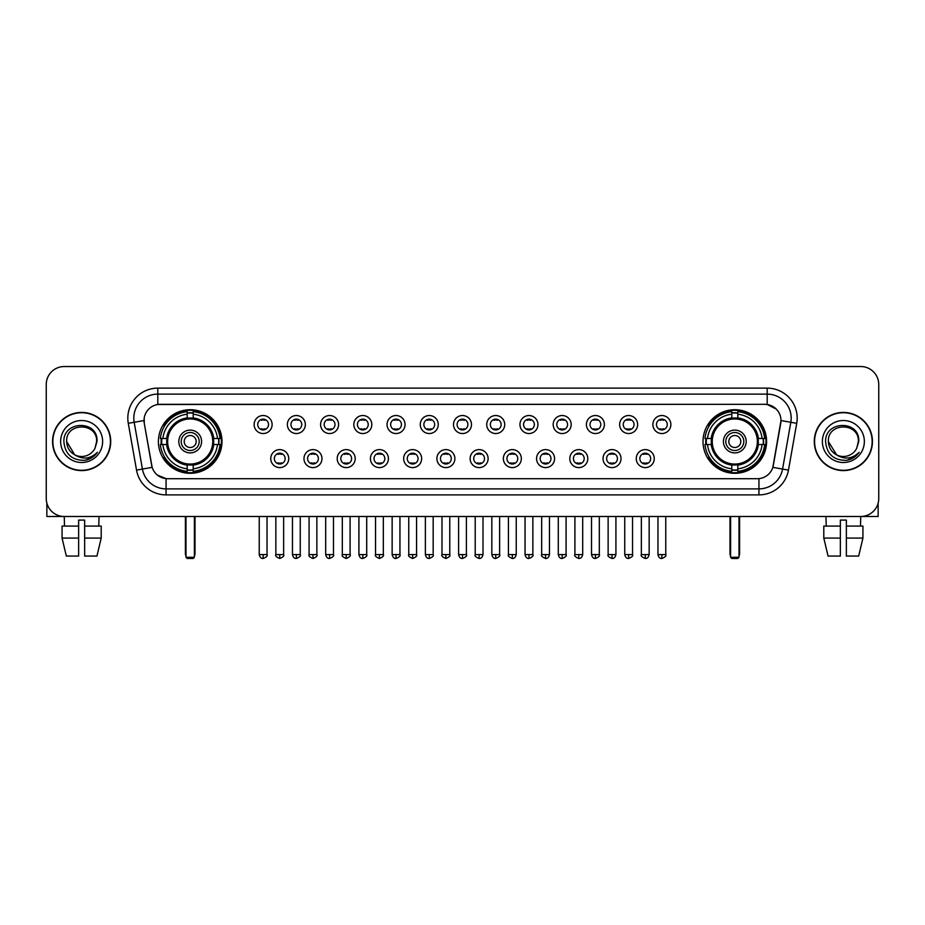 <?xml version="1.0" encoding="UTF-8"?>
<svg xmlns="http://www.w3.org/2000/svg" width="925" height="925" viewBox="0 0 925 925"><rect width="100%" height="100%" fill="white"/><g stroke="black" fill="none" stroke-linecap="round" stroke-linejoin="round"><path stroke-width="1.39" d="M703.012 441.502A31.785 31.785 0 0 0 734.797 473.299A31.785 31.785 0 0 0 766.594 441.502A31.785 31.785 0 0 0 734.797 409.717A31.785 31.785 0 0 0 703.012 441.502M158.406 441.502A31.785 31.785 0 0 0 190.203 473.299A31.785 31.785 0 0 0 221.988 441.502A31.785 31.785 0 0 0 190.203 409.717A31.785 31.785 0 0 0 158.406 441.502M288.739 458.603A8.996 8.996 0 0 1 279.743 467.599A8.996 8.996 0 0 1 270.748 458.603A8.996 8.996 0 0 1 279.743 449.608A8.996 8.996 0 0 1 288.739 458.603M274.343 458.603A5.4 5.4 0 0 0 279.743 464.003A5.4 5.4 0 0 0 285.143 458.603A5.4 5.4 0 0 0 279.743 453.204A5.4 5.4 0 0 0 274.343 458.603M321.969 458.603A8.996 8.996 0 0 1 312.974 467.599A8.996 8.996 0 0 1 303.978 458.603A8.996 8.996 0 0 1 312.974 449.608A8.996 8.996 0 0 1 321.969 458.603M307.574 458.603A5.4 5.4 0 0 0 312.974 464.003A5.4 5.4 0 0 0 318.373 458.603A5.4 5.4 0 0 0 312.974 453.204A5.4 5.4 0 0 0 307.574 458.603M355.2 458.603A8.996 8.996 0 0 1 346.204 467.599A8.996 8.996 0 0 1 337.209 458.603A8.996 8.996 0 0 1 346.204 449.608A8.996 8.996 0 0 1 355.2 458.603M340.805 458.603A5.4 5.4 0 0 0 346.204 464.003A5.4 5.4 0 0 0 351.604 458.603A5.4 5.4 0 0 0 346.204 453.204A5.4 5.4 0 0 0 340.805 458.603M388.431 458.603A8.996 8.996 0 0 1 379.435 467.599A8.996 8.996 0 0 1 370.428 458.603A8.996 8.996 0 0 1 379.435 449.608A8.996 8.996 0 0 1 388.431 458.603M374.035 458.603A5.4 5.4 0 0 0 379.435 464.003A5.4 5.4 0 0 0 384.823 458.603A5.4 5.4 0 0 0 379.435 453.204A5.4 5.4 0 0 0 374.035 458.603M421.65 458.603A8.996 8.996 0 0 1 412.654 467.599A8.996 8.996 0 0 1 403.658 458.603A8.996 8.996 0 0 1 412.654 449.608A8.996 8.996 0 0 1 421.65 458.603M407.254 458.603A5.4 5.4 0 0 0 412.654 464.003A5.4 5.4 0 0 0 418.054 458.603A5.4 5.4 0 0 0 412.654 453.204A5.4 5.4 0 0 0 407.254 458.603M454.88 458.603A8.996 8.996 0 0 1 445.885 467.599A8.996 8.996 0 0 1 436.889 458.603A8.996 8.996 0 0 1 445.885 449.608A8.996 8.996 0 0 1 454.88 458.603M440.485 458.603A5.4 5.4 0 0 0 445.885 464.003A5.4 5.4 0 0 0 451.284 458.603A5.4 5.4 0 0 0 445.885 453.204A5.4 5.4 0 0 0 440.485 458.603M488.111 458.603A8.996 8.996 0 0 1 479.115 467.599A8.996 8.996 0 0 1 470.12 458.603A8.996 8.996 0 0 1 479.115 449.608A8.996 8.996 0 0 1 488.111 458.603M473.716 458.603A5.4 5.4 0 0 0 479.115 464.003A5.4 5.4 0 0 0 484.515 458.603A5.4 5.4 0 0 0 479.115 453.204A5.4 5.4 0 0 0 473.716 458.603M521.342 458.603A8.996 8.996 0 0 1 512.346 467.599A8.996 8.996 0 0 1 503.35 458.603A8.996 8.996 0 0 1 512.346 449.608A8.996 8.996 0 0 1 521.342 458.603M506.946 458.603A5.4 5.4 0 0 0 512.346 464.003A5.4 5.4 0 0 0 517.746 458.603A5.4 5.4 0 0 0 512.346 453.204A5.4 5.4 0 0 0 506.946 458.603M554.572 458.603A8.996 8.996 0 0 1 545.565 467.599A8.996 8.996 0 0 1 536.569 458.603A8.996 8.996 0 0 1 545.565 449.608A8.996 8.996 0 0 1 554.572 458.603M540.177 458.603A5.4 5.4 0 0 0 545.565 464.003A5.4 5.4 0 0 0 550.965 458.603A5.4 5.4 0 0 0 545.565 453.204A5.4 5.4 0 0 0 540.177 458.603M587.791 458.603A8.996 8.996 0 0 1 578.796 467.599A8.996 8.996 0 0 1 569.8 458.603A8.996 8.996 0 0 1 578.796 449.608A8.996 8.996 0 0 1 587.791 458.603M573.396 458.603A5.4 5.4 0 0 0 578.796 464.003A5.4 5.4 0 0 0 584.195 458.603A5.4 5.4 0 0 0 578.796 453.204A5.4 5.4 0 0 0 573.396 458.603M621.022 458.603A8.996 8.996 0 0 1 612.026 467.599A8.996 8.996 0 0 1 603.031 458.603A8.996 8.996 0 0 1 612.026 449.608A8.996 8.996 0 0 1 621.022 458.603M606.627 458.603A5.4 5.4 0 0 0 612.026 464.003A5.4 5.4 0 0 0 617.426 458.603A5.4 5.4 0 0 0 612.026 453.204A5.4 5.4 0 0 0 606.627 458.603M654.253 458.603A8.996 8.996 0 0 1 645.257 467.599A8.996 8.996 0 0 1 636.261 458.603A8.996 8.996 0 0 1 645.257 449.608A8.996 8.996 0 0 1 654.253 458.603M639.857 458.603A5.4 5.4 0 0 0 645.257 464.003A5.4 5.4 0 0 0 650.657 458.603A5.4 5.4 0 0 0 645.257 453.204A5.4 5.4 0 0 0 639.857 458.603M272.123 424.529A8.996 8.996 0 0 1 263.128 433.536A8.996 8.996 0 0 1 254.132 424.529A8.996 8.996 0 0 1 263.128 415.533A8.996 8.996 0 0 1 272.123 424.529M257.728 424.529A5.4 5.4 0 0 0 263.128 429.928A5.4 5.4 0 0 0 268.528 424.529A5.4 5.4 0 0 0 263.128 419.141A5.4 5.4 0 0 0 257.728 424.529M305.354 424.529A8.996 8.996 0 0 1 296.358 433.536A8.996 8.996 0 0 1 287.363 424.529A8.996 8.996 0 0 1 296.358 415.533A8.996 8.996 0 0 1 305.354 424.529M290.959 424.529A5.4 5.4 0 0 0 296.358 429.928A5.4 5.4 0 0 0 301.758 424.529A5.4 5.4 0 0 0 296.358 419.141A5.4 5.4 0 0 0 290.959 424.529M338.585 424.529A8.996 8.996 0 0 1 329.589 433.536A8.996 8.996 0 0 1 320.593 424.529A8.996 8.996 0 0 1 329.589 415.533A8.996 8.996 0 0 1 338.585 424.529M324.189 424.529A5.4 5.4 0 0 0 329.589 429.928A5.4 5.4 0 0 0 334.989 424.529A5.4 5.4 0 0 0 329.589 419.141A5.4 5.4 0 0 0 324.189 424.529M371.815 424.529A8.996 8.996 0 0 1 362.82 433.536A8.996 8.996 0 0 1 353.824 424.529A8.996 8.996 0 0 1 362.82 415.533A8.996 8.996 0 0 1 371.815 424.529M357.42 424.529A5.4 5.4 0 0 0 362.82 429.928A5.4 5.4 0 0 0 368.219 424.529A5.4 5.4 0 0 0 362.82 419.141A5.4 5.4 0 0 0 357.42 424.529M405.046 424.529A8.996 8.996 0 0 1 396.039 433.536A8.996 8.996 0 0 1 387.043 424.529A8.996 8.996 0 0 1 396.039 415.533A8.996 8.996 0 0 1 405.046 424.529M390.651 424.529A5.4 5.4 0 0 0 396.039 429.928A5.4 5.4 0 0 0 401.438 424.529A5.4 5.4 0 0 0 396.039 419.141A5.4 5.4 0 0 0 390.651 424.529M438.265 424.529A8.996 8.996 0 0 1 429.269 433.536A8.996 8.996 0 0 1 420.274 424.529A8.996 8.996 0 0 1 429.269 415.533A8.996 8.996 0 0 1 438.265 424.529M423.87 424.529A5.4 5.4 0 0 0 429.269 429.928A5.4 5.4 0 0 0 434.669 424.529A5.4 5.4 0 0 0 429.269 419.141A5.4 5.4 0 0 0 423.87 424.529M471.496 424.529A8.996 8.996 0 0 1 462.5 433.536A8.996 8.996 0 0 1 453.504 424.529A8.996 8.996 0 0 1 462.5 415.533A8.996 8.996 0 0 1 471.496 424.529M457.1 424.529A5.4 5.4 0 0 0 462.5 429.928A5.4 5.4 0 0 0 467.9 424.529A5.4 5.4 0 0 0 462.5 419.141A5.4 5.4 0 0 0 457.1 424.529M504.726 424.529A8.996 8.996 0 0 1 495.731 433.536A8.996 8.996 0 0 1 486.735 424.529A8.996 8.996 0 0 1 495.731 415.533A8.996 8.996 0 0 1 504.726 424.529M490.331 424.529A5.4 5.4 0 0 0 495.731 429.928A5.4 5.4 0 0 0 501.13 424.529A5.4 5.4 0 0 0 495.731 419.141A5.4 5.4 0 0 0 490.331 424.529M537.957 424.529A8.996 8.996 0 0 1 528.961 433.536A8.996 8.996 0 0 1 519.954 424.529A8.996 8.996 0 0 1 528.961 415.533A8.996 8.996 0 0 1 537.957 424.529M523.562 424.529A5.4 5.4 0 0 0 528.961 429.928A5.4 5.4 0 0 0 534.349 424.529A5.4 5.4 0 0 0 528.961 419.141A5.4 5.4 0 0 0 523.562 424.529M571.176 424.529A8.996 8.996 0 0 1 562.18 433.536A8.996 8.996 0 0 1 553.185 424.529A8.996 8.996 0 0 1 562.18 415.533A8.996 8.996 0 0 1 571.176 424.529M556.781 424.529A5.4 5.4 0 0 0 562.18 429.928A5.4 5.4 0 0 0 567.58 424.529A5.4 5.4 0 0 0 562.18 419.141A5.4 5.4 0 0 0 556.781 424.529M604.407 424.529A8.996 8.996 0 0 1 595.411 433.536A8.996 8.996 0 0 1 586.415 424.529A8.996 8.996 0 0 1 595.411 415.533A8.996 8.996 0 0 1 604.407 424.529M590.011 424.529A5.4 5.4 0 0 0 595.411 429.928A5.4 5.4 0 0 0 600.811 424.529A5.4 5.4 0 0 0 595.411 419.141A5.4 5.4 0 0 0 590.011 424.529M637.637 424.529A8.996 8.996 0 0 1 628.642 433.536A8.996 8.996 0 0 1 619.646 424.529A8.996 8.996 0 0 1 628.642 415.533A8.996 8.996 0 0 1 637.637 424.529M623.242 424.529A5.4 5.4 0 0 0 628.642 429.928A5.4 5.4 0 0 0 634.041 424.529A5.4 5.4 0 0 0 628.642 419.141A5.4 5.4 0 0 0 623.242 424.529M670.868 424.529A8.996 8.996 0 0 1 661.872 433.536A8.996 8.996 0 0 1 652.877 424.529A8.996 8.996 0 0 1 661.872 415.533A8.996 8.996 0 0 1 670.868 424.529M656.472 424.529A5.4 5.4 0 0 0 661.872 429.928A5.4 5.4 0 0 0 667.272 424.529A5.4 5.4 0 0 0 661.872 419.141A5.4 5.4 0 0 0 656.472 424.529M136.53 470.108L128.274 423.326A29.993 29.993 0 0 1 157.805 388.13L767.195 388.13A29.993 29.993 0 0 1 796.726 423.326L788.47 470.108A29.993 29.993 0 0 1 758.939 494.887L166.061 494.887A29.993 29.993 0 0 1 136.53 470.108L142.427 469.067L134.183 422.286A23.992 23.992 0 0 1 157.805 394.119L767.195 394.119A23.992 23.992 0 0 1 790.817 422.286L782.573 469.067A23.992 23.992 0 0 1 758.939 488.886L166.061 488.886A23.992 23.992 0 0 1 142.427 469.067L152.162 467.345L144.265 423.326A16.199 16.199 0 0 1 160.21 404.317L764.79 404.317A16.199 16.199 0 0 1 780.735 423.326L773.335 465.31A16.199 16.199 0 0 1 757.39 478.699L167.61 478.699A16.199 16.199 0 0 1 151.665 465.31L144.265 423.326L144.196 418.112M161.262 444.509A29.091 29.091 0 0 1 161.262 438.508M705.868 444.509A29.091 29.091 0 0 1 705.868 438.508M52.552 441.502A29.091 29.091 0 0 0 81.643 470.594A29.091 29.091 0 0 0 110.723 441.502A29.091 29.091 0 0 0 81.643 412.423A29.091 29.091 0 0 0 52.552 441.502M814.278 441.502A29.091 29.091 0 0 0 843.357 470.594A29.091 29.091 0 0 0 872.448 441.502A29.091 29.091 0 0 0 843.357 412.423A29.091 29.091 0 0 0 814.278 441.502M157.805 388.13L157.805 404.502L764.79 404.317L767.195 404.502L776.237 409.058M757.39 478.699L167.61 478.699M166.061 494.887L166.061 478.618L157.412 475.08M796.726 423.326L780.989 420.551L772.837 467.345L788.47 470.108M878.75 384.522A17.991 17.991 0 0 0 860.759 366.531L64.241 366.531A17.991 17.991 0 0 0 46.25 384.522L46.25 498.483A17.991 17.991 0 0 0 64.241 516.485L860.759 516.485A17.991 17.991 0 0 0 878.75 498.483L878.75 384.522L878.75 498.483M46.25 384.522L46.25 498.483M860.759 366.531L64.241 366.531M64.507 526.082L64.241 516.485L860.759 516.485L860.493 526.082M110.422 441.502A28.791 28.791 0 0 0 81.643 412.723A28.791 28.791 0 0 0 52.852 441.502A28.791 28.791 0 0 0 81.643 470.293A28.791 28.791 0 0 0 110.422 441.502M74.705 454.799L66.646 441.502C65.721 422.158 97.553 422.158 96.628 441.502L94.986 448.336L96.998 441.502C98.478 419.858 63.212 420.389 63.871 441.502C65.062 454.267 72.092 460.534 84.961 460.338C90.199 459.32 94.35 456.649 97.414 452.302C90.5 458.95 82.996 459.817 74.902 454.903A14.997 14.997 0 0 0 94.986 448.336L96.628 441.711M74.902 454.903C69.664 452.013 66.912 447.55 66.646 441.502M60.645 441.502A20.997 20.997 0 0 0 81.643 462.5A20.997 20.997 0 0 0 102.629 441.502A20.997 20.997 0 0 0 81.643 420.517A20.997 20.997 0 0 0 60.645 441.502M97.368 452.36L92.061 457.54M91.933 457.621L85.054 460.315M46.851 503.096L46.851 516.485L116.423 516.485M62.068 526.082L62.068 538.072L66.334 556.064L62.068 538.072L62.068 526.082L78.637 526.082L78.637 520.081L84.638 520.081L84.638 526.082L101.207 526.082L101.207 538.072L96.94 556.064L101.207 538.072L84.638 538.072L84.638 526.082L84.638 556.064L96.94 556.064M99.033 516.485L98.767 526.082M78.637 526.082L78.637 556.064L66.334 556.064M62.068 538.072L78.637 538.072M872.148 441.502A28.791 28.791 0 0 0 843.357 412.723A28.791 28.791 0 0 0 814.578 441.502A28.791 28.791 0 0 0 843.357 470.293A28.791 28.791 0 0 0 872.148 441.502M858.354 441.711L856.712 448.336L858.724 441.502C860.204 419.858 824.938 420.389 825.597 441.502C826.788 454.267 833.818 460.534 846.687 460.338C851.925 459.32 856.076 456.649 859.14 452.302C852.226 458.95 844.722 459.817 836.628 454.903L828.372 441.502C827.447 422.158 859.279 422.158 858.354 441.502L856.712 448.336A14.997 14.997 0 0 1 836.628 454.903C831.39 452.013 828.638 447.55 828.372 441.502M822.371 441.502A20.997 20.997 0 0 0 843.357 462.5A20.997 20.997 0 0 0 864.355 441.502A20.997 20.997 0 0 0 843.357 420.517A20.997 20.997 0 0 0 822.371 441.502M859.094 452.36L853.787 457.54M853.659 457.621L846.78 460.315M213.513 444.509A23.507 23.507 0 0 0 193.198 418.192L193.198 418.192A23.507 23.507 0 0 0 166.882 444.509A23.507 23.507 0 0 0 213.513 444.509L213.513 444.509A23.507 23.507 0 0 1 193.198 464.824L193.198 468.813A27.473 27.473 0 0 0 217.502 444.509L220.034 444.509A29.993 29.993 0 0 1 193.198 471.345L193.198 468.813M161.863 444.509A28.49 28.49 0 0 1 161.863 438.508M193.198 413.174A28.49 28.49 0 0 0 187.197 413.174M218.531 438.508A28.49 28.49 0 0 1 218.531 444.509M217.502 438.508L220.034 438.508A29.993 29.993 0 0 0 193.198 411.671L193.198 417.903A23.796 23.796 0 0 1 213.802 438.508L217.502 438.508A27.473 27.473 0 0 0 193.198 414.203M162.892 444.509L160.36 444.509A29.993 29.993 0 0 0 187.197 471.345L187.197 465.113A23.796 23.796 0 0 1 166.593 444.509L162.892 444.509A27.473 27.473 0 0 0 187.197 468.813M217.502 444.509L213.802 444.509A23.796 23.796 0 0 1 193.198 465.113L193.198 464.824M166.882 444.509L166.882 444.509A23.507 23.507 0 0 0 187.197 464.824M193.198 469.842A28.49 28.49 0 0 1 187.197 469.842M187.197 414.203L187.197 411.671A29.993 29.993 0 0 0 160.36 438.508L166.593 438.508A23.796 23.796 0 0 1 187.197 417.903L187.197 414.203A27.473 27.473 0 0 0 162.892 438.508M212.75 441.502A22.547 22.547 0 0 1 190.203 464.061A22.547 22.547 0 0 1 167.645 441.502A22.547 22.547 0 0 1 190.203 418.956A22.547 22.547 0 0 1 212.75 441.502M201.592 441.502A11.401 11.401 0 0 0 190.203 430.113A11.401 11.401 0 0 0 178.802 441.502A11.401 11.401 0 0 0 190.203 452.903A11.401 11.401 0 0 0 201.592 441.502M199.199 441.502A8.996 8.996 0 0 0 190.203 432.507A8.996 8.996 0 0 0 181.196 441.502A8.996 8.996 0 0 0 190.203 450.51A8.996 8.996 0 0 0 199.199 441.502M196.192 441.502A6.001 6.001 0 0 1 190.203 447.503A6.001 6.001 0 0 1 184.202 441.502A6.001 6.001 0 0 1 190.203 435.513A6.001 6.001 0 0 1 196.192 441.502A6.001 6.001 0 0 1 190.203 447.503A6.001 6.001 0 0 1 184.202 441.502A6.001 6.001 0 0 1 190.203 435.513A6.001 6.001 0 0 1 196.192 441.502M164.962 425.315L163.54 425.315A31.184 31.184 0 0 1 221.387 441.502A31.184 31.184 0 0 1 163.54 457.702L164.962 457.702M185.994 516.485L185.994 557.266L194.4 557.266L194.4 516.485M185.994 557.266L187.197 558.469L193.198 558.469L194.4 557.266M758.118 444.509A23.507 23.507 0 0 0 737.803 418.192L737.803 418.192A23.507 23.507 0 0 0 711.487 444.509A23.507 23.507 0 0 0 758.118 444.509L758.118 444.509A23.507 23.507 0 0 1 737.803 464.824L737.803 468.813A27.473 27.473 0 0 0 762.107 444.509L764.64 444.509A29.993 29.993 0 0 1 737.803 471.345L737.803 468.813M706.469 444.509A28.49 28.49 0 0 1 706.469 438.508M737.803 413.174A28.49 28.49 0 0 0 731.802 413.174M763.137 438.508A28.49 28.49 0 0 1 763.137 444.509M762.107 438.508L764.64 438.508A29.993 29.993 0 0 0 737.803 411.671L737.803 417.903A23.796 23.796 0 0 1 758.407 438.508L762.107 438.508A27.473 27.473 0 0 0 737.803 414.203M707.498 444.509L704.966 444.509A29.993 29.993 0 0 0 731.802 471.345L731.802 465.113A23.796 23.796 0 0 1 711.198 444.509L707.498 444.509A27.473 27.473 0 0 0 731.802 468.813M762.107 444.509L758.407 444.509A23.796 23.796 0 0 1 737.803 465.113L737.803 464.824M711.487 444.509L711.487 444.509A23.507 23.507 0 0 0 731.802 464.824M737.803 469.842A28.49 28.49 0 0 1 731.802 469.842M731.802 414.203L731.802 411.671A29.993 29.993 0 0 0 704.966 438.508L711.198 438.508A23.796 23.796 0 0 1 731.802 417.903L731.802 414.203A27.473 27.473 0 0 0 707.498 438.508M757.355 441.502A22.547 22.547 0 0 1 734.797 464.061A22.547 22.547 0 0 1 712.25 441.502A22.547 22.547 0 0 1 734.797 418.956A22.547 22.547 0 0 1 757.355 441.502M746.197 441.502A11.401 11.401 0 0 0 734.797 430.113A11.401 11.401 0 0 0 723.408 441.502A11.401 11.401 0 0 0 734.797 452.903A11.401 11.401 0 0 0 746.197 441.502M743.804 441.502A8.996 8.996 0 0 0 734.797 432.507A8.996 8.996 0 0 0 725.801 441.502A8.996 8.996 0 0 0 734.797 450.51A8.996 8.996 0 0 0 743.804 441.502M740.798 441.502A6.001 6.001 0 0 1 734.797 447.503A6.001 6.001 0 0 1 728.808 441.502A6.001 6.001 0 0 1 734.797 435.513A6.001 6.001 0 0 1 740.798 441.502M728.808 441.502A6.001 6.001 0 0 1 734.797 435.513A6.001 6.001 0 0 0 728.808 441.502A6.001 6.001 0 0 0 734.797 447.503A6.001 6.001 0 0 1 728.808 441.502M709.556 425.315L708.145 425.315A31.184 31.184 0 0 1 765.993 441.502A31.184 31.184 0 0 1 708.145 457.702L709.556 457.702M730.6 516.485L730.6 557.266L739.006 557.266L739.006 516.485M730.6 557.266L731.802 558.469L737.803 558.469L739.006 557.266M261.336 429.628L261.336 428.772A4.602 4.602 0 0 0 264.932 428.772L264.932 429.628M264.932 419.441L264.932 420.297A4.602 4.602 0 0 0 261.336 420.297L261.336 419.441M294.566 429.628L294.566 428.772A4.602 4.602 0 0 0 298.162 428.772L298.162 429.628M298.162 419.441L298.162 420.297A4.602 4.602 0 0 0 294.566 420.297L294.566 419.441M327.785 429.628L327.785 428.772A4.602 4.602 0 0 0 331.393 428.772L331.393 429.628M331.393 419.441L331.393 420.297A4.602 4.602 0 0 0 327.785 420.297L327.785 419.441M361.016 429.628L361.016 428.772A4.602 4.602 0 0 0 364.612 428.772L364.612 429.628M364.612 419.441L364.612 420.297A4.602 4.602 0 0 0 361.016 420.297L361.016 419.441M394.247 429.628L394.247 428.772A4.602 4.602 0 0 0 397.842 428.772L397.842 429.628M397.842 419.441L397.842 420.297A4.602 4.602 0 0 0 394.247 420.297L394.247 419.441M427.477 429.628L427.477 428.772A4.602 4.602 0 0 0 431.073 428.772L431.073 429.628M431.073 419.441L431.073 420.297A4.602 4.602 0 0 0 427.477 420.297L427.477 419.441M460.696 429.628L460.696 428.772A4.602 4.602 0 0 0 464.304 428.772L464.304 429.628M464.304 419.441L464.304 420.297A4.602 4.602 0 0 0 460.696 420.297L460.696 419.441M493.927 429.628L493.927 428.772A4.602 4.602 0 0 0 497.523 428.772L497.523 429.628M497.523 419.441L497.523 420.297A4.602 4.602 0 0 0 493.927 420.297L493.927 419.441M527.158 429.628L527.158 428.772A4.602 4.602 0 0 0 530.753 428.772L530.753 429.628M530.753 419.441L530.753 420.297A4.602 4.602 0 0 0 527.158 420.297L527.158 419.441M560.388 429.628L560.388 428.772A4.602 4.602 0 0 0 563.984 428.772L563.984 429.628M563.984 419.441L563.984 420.297A4.602 4.602 0 0 0 560.388 420.297L560.388 419.441M593.607 429.628L593.607 428.772A4.602 4.602 0 0 0 597.215 428.772L597.215 429.628M597.215 419.441L597.215 420.297A4.602 4.602 0 0 0 593.607 420.297L593.607 419.441M626.838 429.628L626.838 428.772A4.602 4.602 0 0 0 630.434 428.772L630.434 429.628M630.434 419.441L630.434 420.297A4.602 4.602 0 0 0 626.838 420.297L626.838 419.441M660.068 429.628L660.068 428.772A4.602 4.602 0 0 0 663.664 428.772L663.664 429.628M663.664 419.441L663.664 420.297A4.602 4.602 0 0 0 660.068 420.297L660.068 419.441M277.951 463.691L277.951 462.835A4.602 4.602 0 0 0 281.547 462.835L281.547 463.691M281.547 453.516L281.547 454.372A4.602 4.602 0 0 0 277.951 454.372L277.951 453.516M311.17 463.691L311.17 462.835A4.602 4.602 0 0 0 314.778 462.835L314.778 463.691M314.778 453.516L314.778 454.372A4.602 4.602 0 0 0 311.17 454.372L311.17 453.516M344.401 463.691L344.401 462.835A4.602 4.602 0 0 0 347.997 462.835L347.997 463.691M347.997 453.516L347.997 454.372A4.602 4.602 0 0 0 344.401 454.372L344.401 453.516M377.631 463.691L377.631 462.835A4.602 4.602 0 0 0 381.227 462.835L381.227 463.691M381.227 453.516L381.227 454.372A4.602 4.602 0 0 0 377.631 454.372L377.631 453.516M410.862 463.691L410.862 462.835A4.602 4.602 0 0 0 414.458 462.835L414.458 463.691M414.458 453.516L414.458 454.372A4.602 4.602 0 0 0 410.862 454.372L410.862 453.516M444.081 463.691L444.081 462.835A4.602 4.602 0 0 0 447.688 462.835L447.688 463.691M447.688 453.516L447.688 454.372A4.602 4.602 0 0 0 444.081 454.372L444.081 453.516M477.312 463.691L477.312 462.835A4.602 4.602 0 0 0 480.919 462.835L480.919 463.691M480.919 453.516L480.919 454.372A4.602 4.602 0 0 0 477.312 454.372L477.312 453.516M510.542 463.691L510.542 462.835A4.602 4.602 0 0 0 514.138 462.835L514.138 463.691M514.138 453.516L514.138 454.372A4.602 4.602 0 0 0 510.542 454.372L510.542 453.516M543.773 463.691L543.773 462.835A4.602 4.602 0 0 0 547.369 462.835L547.369 463.691M547.369 453.516L547.369 454.372A4.602 4.602 0 0 0 543.773 454.372L543.773 453.516M577.003 463.691L577.003 462.835A4.602 4.602 0 0 0 580.599 462.835L580.599 463.691M580.599 453.516L580.599 454.372A4.602 4.602 0 0 0 577.003 454.372L577.003 453.516M610.222 463.691L610.222 462.835A4.602 4.602 0 0 0 613.83 462.835L613.83 463.691M613.83 453.516L613.83 454.372A4.602 4.602 0 0 0 610.222 454.372L610.222 453.516M643.453 463.691L643.453 462.835A4.602 4.602 0 0 0 647.049 462.835L647.049 463.691M647.049 453.516L647.049 454.372A4.602 4.602 0 0 0 643.453 454.372L643.453 453.516M878.149 503.096L878.149 516.485L808.577 516.485M840.362 526.082L840.362 538.072L823.793 538.072L828.06 556.064L823.793 538.072L823.793 526.082L840.362 526.082L840.362 520.081L846.363 520.081L846.363 526.082L862.933 526.082L862.933 538.072L858.666 556.064L862.933 538.072L846.363 538.072L846.363 526.082M840.362 538.072L840.362 556.064L828.06 556.064M858.666 556.064L846.363 556.064L846.363 538.072M825.967 516.485L826.233 526.082M767.195 388.13L767.195 404.502M128.274 423.326L134.183 422.286A23.992 23.992 0 0 1 133.813 418.112M134.183 422.286L144.011 420.551M758.939 478.618L758.939 494.887M185.405 516.485L185.405 553.67L185.994 553.67M190.203 447.503A6.001 6.001 0 0 1 184.202 441.502A6.001 6.001 0 0 1 190.203 435.513M194.4 553.67L195.002 553.67L195.002 516.485M187.197 470.108A28.756 28.756 0 0 0 193.198 470.108M218.797 444.509A28.756 28.756 0 0 0 218.797 438.508M193.198 412.908A28.756 28.756 0 0 0 187.197 412.908M729.998 516.485L729.998 553.67L730.6 553.67M739.006 553.67L739.595 553.67L739.595 516.485M731.802 470.108A28.756 28.756 0 0 0 737.803 470.108M763.403 444.509A28.756 28.756 0 0 0 763.403 438.508M737.803 412.908A28.756 28.756 0 0 0 731.802 412.908M263.128 554.572L259.231 554.572C259.913 557.347 261.208 558.642 263.128 558.469L263.128 554.572L267.036 554.572L267.036 516.485M296.358 554.572L292.462 554.572C293.144 557.347 294.439 558.642 296.358 558.469L296.358 554.572L300.255 554.572L300.255 516.485M329.589 554.572L325.692 554.572C326.375 557.347 327.67 558.642 329.589 558.469L329.589 554.572L333.486 554.572L333.486 516.485M362.82 554.572L358.912 554.572C359.594 557.347 360.9 558.642 362.82 558.469L362.82 554.572L366.716 554.572L366.716 516.485M396.039 554.572L392.142 554.572C392.824 557.347 394.131 558.642 396.039 558.469L396.039 554.572L399.947 554.572L399.947 516.485M429.269 554.572L425.373 554.572C426.055 557.347 427.35 558.642 429.269 558.469L429.269 554.572L433.166 554.572L433.166 516.485M462.5 554.572L458.603 554.572C459.286 557.347 460.581 558.642 462.5 558.469L462.5 554.572L466.397 554.572L466.397 516.485M495.731 554.572L491.834 554.572C492.505 557.347 493.811 558.642 495.731 558.469L495.731 554.572L499.627 554.572L499.627 516.485M528.961 554.572L525.053 554.572C525.735 557.347 527.042 558.642 528.961 558.469L528.961 554.572L532.858 554.572L532.858 516.485M562.18 554.572L558.284 554.572C558.966 557.347 560.261 558.642 562.18 558.469L562.18 554.572L566.088 554.572L566.088 516.485M595.411 554.572L591.514 554.572C592.197 557.347 593.492 558.642 595.411 558.469L595.411 554.572L599.308 554.572L599.308 516.485M628.642 554.572L624.745 554.572C625.427 557.347 626.722 558.642 628.642 558.469L628.642 554.572L632.538 554.572L632.538 516.485M661.872 554.572L657.964 554.572C658.646 557.347 659.953 558.642 661.872 558.469L661.872 554.572L665.769 554.572L665.769 516.485M279.743 554.572L275.847 554.572C275.06 555.809 276.355 557.116 279.743 558.469L279.743 554.572L283.64 554.572L283.64 516.485M312.974 554.572L309.077 554.572C308.279 555.809 309.586 557.116 312.974 558.469L312.974 554.572L316.87 554.572L316.87 516.485M346.204 554.572L342.308 554.572C341.51 555.809 342.817 557.116 346.204 558.469L346.204 554.572L350.101 554.572L350.101 516.485M379.435 554.572L375.527 554.572C374.741 555.809 376.036 557.116 379.435 558.469L379.435 554.572L383.332 554.572L383.332 516.485M412.654 554.572L408.757 554.572C407.971 555.809 409.266 557.116 412.654 558.469L412.654 554.572L416.562 554.572L416.562 516.485M445.885 554.572L441.988 554.572C441.202 555.809 442.497 557.116 445.885 558.469L445.885 554.572L449.781 554.572L449.781 516.485M479.115 554.572L475.219 554.572C474.421 555.809 475.728 557.116 479.115 558.469L479.115 554.572L483.012 554.572L483.012 516.485M512.346 554.572L508.438 554.572C507.652 555.809 508.947 557.116 512.346 558.469L512.346 554.572L516.243 554.572L516.243 516.485M545.565 554.572L541.668 554.572C540.882 555.809 542.177 557.116 545.565 558.469L545.565 554.572L549.473 554.572L549.473 516.485M578.796 554.572L574.899 554.572C574.113 555.809 575.408 557.116 578.796 558.469L578.796 554.572L582.692 554.572L582.692 516.485M612.026 554.572L608.13 554.572C607.332 555.809 608.638 557.116 612.026 558.469L612.026 554.572L615.923 554.572L615.923 516.485M645.257 554.572L641.36 554.572C640.562 555.809 641.869 557.116 645.257 558.469L645.257 554.572L649.153 554.572L649.153 516.485M185.405 553.67A4.798 4.798 0 0 0 185.994 555.994M194.4 555.994A4.798 4.798 0 0 0 195.002 553.67M729.998 553.67A4.798 4.798 0 0 0 730.6 555.994M739.006 555.994A4.798 4.798 0 0 0 739.595 553.67M259.231 554.572L259.231 516.485M267.036 554.572C267.822 555.809 266.527 557.116 263.128 558.469M292.462 554.572L292.462 516.485M300.255 554.572C301.053 555.809 299.746 557.116 296.358 558.469M325.692 554.572L325.692 516.485M333.486 554.572C334.272 555.809 332.977 557.116 329.589 558.469M358.912 554.572L358.912 516.485M366.716 554.572C367.502 555.809 366.208 557.116 362.82 558.469M392.142 554.572L392.142 516.485M399.947 554.572C400.733 555.809 399.438 557.116 396.039 558.469M425.373 554.572L425.373 516.485M433.166 554.572C433.964 555.809 432.657 557.116 429.269 558.469M458.603 554.572L458.603 516.485M466.397 554.572C467.194 555.809 465.888 557.116 462.5 558.469M491.834 554.572L491.834 516.485M499.627 554.572C500.413 555.809 499.118 557.116 495.731 558.469M525.053 554.572L525.053 516.485M532.858 554.572C533.644 555.809 532.349 557.116 528.961 558.469M558.284 554.572L558.284 516.485M566.088 554.572C566.875 555.809 565.58 557.116 562.18 558.469M591.514 554.572L591.514 516.485M599.308 554.572C600.105 555.809 598.799 557.116 595.411 558.469M624.745 554.572L624.745 516.485M632.538 554.572C633.324 555.809 632.029 557.116 628.642 558.469M657.964 554.572L657.964 516.485M665.769 554.572C666.555 555.809 665.26 557.116 661.872 558.469M275.847 554.572L275.847 516.485M283.64 554.572C284.438 555.809 283.131 557.116 279.743 558.469M309.077 554.572L309.077 516.485M316.87 554.572C317.668 555.809 316.362 557.116 312.974 558.469M342.308 554.572L342.308 516.485M350.101 554.572C350.887 555.809 349.592 557.116 346.204 558.469M375.527 554.572L375.527 516.485M383.332 554.572C384.118 555.809 382.823 557.116 379.435 558.469M408.757 554.572L408.757 516.485M416.562 554.572C417.348 555.809 416.053 557.116 412.654 558.469M441.988 554.572L441.988 516.485M449.781 554.572C450.579 555.809 449.272 557.116 445.885 558.469M475.219 554.572L475.219 516.485M483.012 554.572C482.33 557.347 481.035 558.642 479.115 558.469M508.438 554.572L508.438 516.485M516.243 554.572C515.56 557.347 514.265 558.642 512.346 558.469M541.668 554.572L541.668 516.485M549.473 554.572C548.791 557.347 547.484 558.642 545.565 558.469M574.899 554.572L574.899 516.485M582.692 554.572C582.022 557.347 580.715 558.642 578.796 558.469M608.13 554.572L608.13 516.485M615.923 554.572C615.241 557.347 613.946 558.642 612.026 558.469M641.36 554.572L641.36 516.485M649.153 554.572C648.471 557.347 647.176 558.642 645.257 558.469"/></g></svg>

